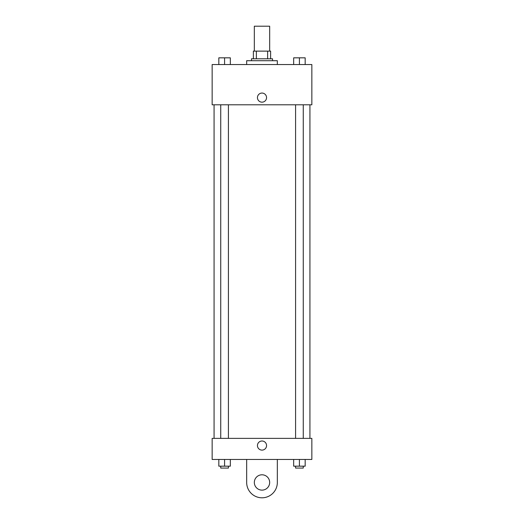 <?xml version="1.0" encoding="UTF-8"?>
<svg xmlns="http://www.w3.org/2000/svg" width="524" height="524" viewBox="0 0 524 524"><rect width="100%" height="100%" fill="white"/><g stroke="black" fill="none" stroke-linecap="round" stroke-linejoin="round"><path stroke-width="0.79" d="M269.67 51.123L269.67 26.2L254.33 26.2L254.33 51.123M256.374 58.793L256.374 51.123L253.374 51.123L253.374 58.793L253.374 51.123M256.374 51.123L270.626 51.123L270.626 58.793M267.626 58.793L267.626 51.123M251.454 60.705L251.454 58.793L272.546 58.793L272.546 60.705M277.334 64.544L277.334 60.705L246.666 60.705L246.666 64.544M212.154 64.544L311.846 64.544L311.846 104.8L212.154 104.8L212.154 64.544M262 102.167A4.552 4.552 0 0 1 258.057 95.335A4.552 4.552 0 0 1 265.943 95.335A4.552 4.552 0 0 1 262 102.167M212.154 438.372L311.846 438.372L311.846 459.456L212.154 459.456L212.154 438.372L311.846 438.372M293.669 64.544L293.669 57.83L305.171 57.83L305.171 64.544L305.171 57.83M299.42 64.544L299.42 57.83M303.258 57.83L295.588 57.83M218.829 64.544L218.829 57.83L230.331 57.83L230.331 64.544L230.331 57.83M224.58 64.544L224.58 57.83M228.412 57.83L220.742 57.83M293.669 459.456L293.669 466.17L305.171 466.17L305.171 459.456L305.171 466.17M299.42 466.17L299.42 459.456M303.258 466.17L303.258 468.083L295.588 468.083L295.588 466.17M218.829 459.456L218.829 466.17L230.331 466.17L230.331 459.456L230.331 466.17M224.58 466.17L224.58 459.456M228.412 466.17L228.412 468.083L220.742 468.083L220.742 466.17M257.448 445.557A4.552 4.552 0 0 1 264.279 441.614A4.552 4.552 0 0 1 264.279 449.5A4.552 4.552 0 0 1 257.448 445.557M277.334 459.456L277.334 482.466A15.334 15.334 0 0 1 262 497.8A15.334 15.334 0 0 1 246.666 482.466L246.666 459.456M262 490.13A7.67 7.67 0 0 1 255.358 478.628A7.67 7.67 0 0 1 268.642 478.628A7.67 7.67 0 0 1 262 490.13M309.926 438.372L309.926 104.8M214.074 438.372L214.074 104.8M295.588 104.8L295.588 438.372M303.258 104.8L303.258 438.372M228.412 438.372L228.412 104.8M220.742 438.372L220.742 104.8"/></g></svg>
